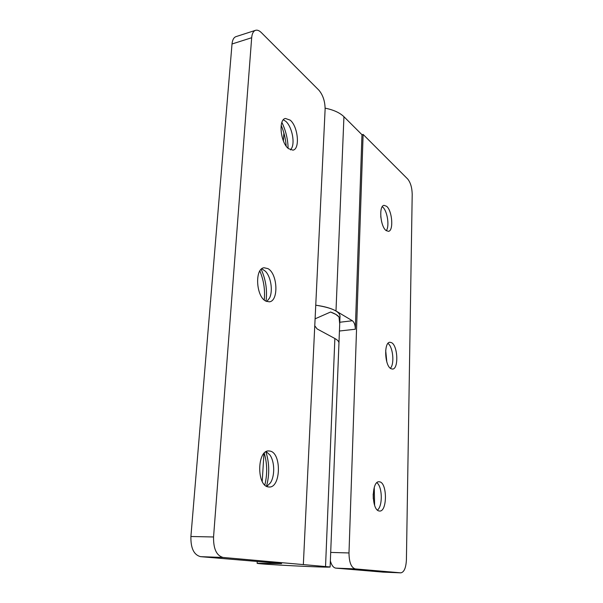 <?xml version="1.0" encoding="UTF-8"?>
<svg xmlns="http://www.w3.org/2000/svg" width="603" height="603" viewBox="0 0 603 603"><rect width="100%" height="100%" fill="white"/><g stroke="black" fill="none" stroke-linecap="round" stroke-linejoin="round"><path stroke-width="0.9" d="M268.131 486.9C256.531 485.377 257.172 450.23 268.659 450.931L270.28 451.127C281.646 453.426 280.855 487.601 269.307 487.02L268.131 486.9M261.823 268.765L265.463 271.29C271.003 276.958 273.129 291.068 269.518 298.078L266.79 301.538M265.848 301.116C255.966 296.706 254.534 268.29 264.122 267.762L267.951 268.621C277.697 273.672 278.85 301.266 269.277 301.824L265.848 301.116M283.335 119.801L285.716 121.293C291.505 126.087 294.98 141.102 291.905 147.75L290.556 149.928M288.498 148.662C280.546 142.753 278.171 119.469 285.407 118.459L290.209 120.148C298.086 126.547 300.188 149.145 292.983 150.147L288.498 148.662M274.184 563.526L281.639 563.632L279.234 563.33L200.573 556.659C193.887 554.926 190.661 548.202 190.902 536.497L213.552 536.979C213.364 548.873 216.552 555.702 223.11 557.458L330.12 566.978C331.19 567.966 256.011 564.159 257.127 563.277L274.184 563.526L274.214 562.908M213.552 536.979L251.677 37.725C252.062 33.595 253.343 31.13 255.514 30.323C257.323 29.796 259.275 30.572 261.37 32.63L318.889 90.179C323.004 95.078 325.085 101.47 325.115 109.347L303.354 564.408M264.257 453.132C267.287 463.632 267.468 474.26 264.807 485.016M259.848 270.996C263.767 280.312 265.23 289.975 264.242 299.993M281.171 125.349C284.005 132.004 285.664 138.909 286.154 146.069M251.677 37.725L232.019 43.989L190.902 536.497M232.019 43.989C232.426 39.911 233.745 37.454 235.977 36.632L255.514 30.323M325.545 566.39L334.869 338.502C337.635 340.024 338.992 341.547 338.954 343.092C338.992 341.547 337.635 340.024 334.869 338.502L317.11 328.921L314.766 325.824M281.887 122.394C285.822 130.64 287.895 139.285 288.121 148.33M261.197 269.3C265.795 279.513 267.408 290.149 266.029 301.214M265.9 451.805C269.443 463.142 269.639 474.636 266.503 486.282M266.194 451.632L269.948 455.024C274.712 461.604 274.998 475.918 270.453 482.815L266.805 486.44M315.098 318.829L330.565 312.022L335.856 314.397L339.014 316.99C337.605 315.188 334.793 313.537 330.565 312.022L315.098 318.829M339.014 316.99L339.708 323.939L339.014 316.99M330.12 566.978L340.024 316.017C339.353 311.216 331.258 307.613 315.746 305.201C324.731 306.452 331.484 308.382 335.992 310.99L352.393 320.758C354.293 322.296 355.273 325.123 355.318 329.23L339.429 331.017M379.099 510.975C371.448 510.093 371.448 480.998 379.031 481.767L379.822 481.872C387.345 483.259 387.277 511.676 379.671 511.043L379.099 510.975M391.03 368.727C384.646 366.006 383.674 342.097 389.915 342.255L391.603 342.685C397.905 345.805 398.771 369.149 392.53 369.074L391.03 368.727M382.264 206.701L382.686 207.04C387.201 210.651 389.636 225.567 386.508 230.346L386.282 230.7M386.026 230.497C380.282 226.336 378.676 205.623 384.066 205.344L386.629 206.301C392.319 210.824 393.782 231.024 388.415 231.341L386.026 230.497M325.138 108.163C333.512 109.852 339.783 112.701 343.936 116.711L361.966 134.703L355.318 329.23M355.265 568.9L400.874 572.85C404.146 572.164 405.992 567.792 406.414 559.735L412.203 194.279C412.03 187.593 410.522 182.498 407.673 178.993L363.119 134.431L348.994 552.959C349.114 562.305 351.202 567.619 355.265 568.9L335.871 568.132C333.459 567.777 331.62 565.373 330.354 560.918M382.882 572.111L335.871 568.132M361.966 134.703L363.119 134.431M373.189 493.925L373.287 498.869M380.764 216.598L381.661 221.942M385.686 350.366L386.802 361.883M387.985 343.393L388.513 343.861C392.945 347.863 394.422 362.983 390.834 367.747L390.412 368.305M374.252 487.503L374.614 505.314M376.913 482.694L377.772 483.576C382.159 488.453 382.521 504.206 378.322 509.226L377.493 510.123M223.11 557.458L200.573 556.659M343.936 116.711L335.992 310.99M382.671 572.104L400.776 572.842M330.693 552.416L348.994 552.959M339.775 322.251L352.393 320.758M263.956 453.464L262.215 481.435M257.24 561.468L257.127 563.277M283.885 132.999L283.395 140.936M382.777 572.111L400.874 572.85"/></g></svg>
